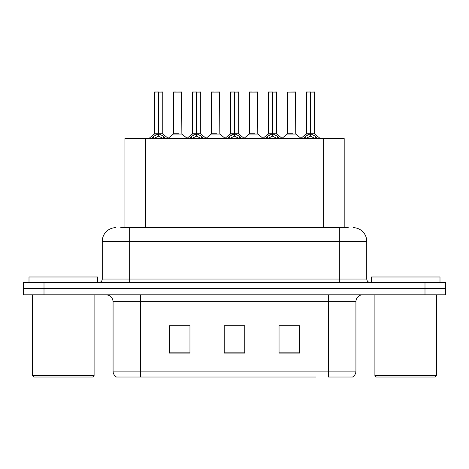 <?xml version="1.0" encoding="UTF-8"?>
<svg xmlns="http://www.w3.org/2000/svg" width="469" height="469" viewBox="0 0 469 469"><rect width="100%" height="100%" fill="white"/><g stroke="black" fill="none" stroke-linecap="round" stroke-linejoin="round"><path stroke-width="0.7" d="M124.942 227.647L124.942 138.566L344.193 138.566L344.193 227.647M355.924 371.131C355.842 373.687 354.722 375.651 352.565 377.029L328.511 377.029L328.511 371.131L355.924 371.131L355.924 301.655A6.853 6.853 0 0 1 362.777 294.802M316.042 377.029L116.435 377.029A6.853 6.853 0 0 1 113.076 371.131L113.076 301.655C112.671 297.493 110.385 295.206 106.223 294.802M445.55 294.802L445.55 288.634L23.45 288.634L23.45 294.802L44.004 294.802L44.004 288.634L23.45 288.634L23.45 282.467L44.004 282.467L44.004 288.634L445.55 288.634L445.55 294.802L44.004 294.802M299.597 353.11L299.597 325.703L279.037 325.703L279.037 353.11L299.597 353.11M189.963 353.11L189.963 325.703L169.403 325.703L169.403 353.11L189.963 353.11M244.777 353.11L244.777 325.703L224.223 325.703L224.223 353.11L244.777 353.11M172.486 325.844L182.763 325.844M286.371 325.844L296.648 325.844M229.429 325.844L239.706 325.844M121.066 227.647L348.244 227.647M120.756 227.647L129.661 227.647L129.661 241.353L102.254 241.353L102.254 279.037A3.424 3.424 0 0 1 98.824 282.467M115.954 227.647A13.707 13.707 0 0 0 102.254 241.353M353.046 227.647A13.707 13.707 0 0 1 366.746 241.353L366.746 279.037C366.934 281.101 368.077 282.244 370.176 282.467M445.55 288.634L445.55 282.467L44.004 282.467M151.481 138.73L153.973 136.098L158.463 133.829L158.463 136.221L158.645 133.085L158.827 133.829L163.318 136.098L165.809 138.73M154.536 92.112L158.469 91.971L154.536 92.112L154.536 133.771L158.463 133.829M162.755 92.112L158.827 92.112L158.827 133.776L162.755 133.771L162.755 92.112L154.67 91.971M158.827 92.112L162.62 91.971M158.463 92.112L158.463 133.776L154.536 133.771L148.82 138.566M158.821 91.971L158.827 133.829M163.318 138.584L158.827 136.221M158.463 136.221L154.635 138.109M158.469 91.971L158.463 133.771M158.586 91.971L157.273 91.971M178.666 133.771L173.389 134.04L181.861 134.04L181.603 91.971L173.512 92.112L173.512 133.771L177.804 133.771M176.256 91.971L173.653 91.971M189.447 138.73L191.938 136.098L196.429 133.829L196.429 136.221L196.605 133.085L196.787 133.829L201.277 136.098L203.769 138.73M192.495 92.112L196.435 91.971L192.495 92.112L192.495 133.771L196.429 133.829M200.72 92.112L196.787 92.112L196.787 133.776L200.72 133.771L200.72 92.112L192.63 91.971M196.787 92.112L200.58 91.971M196.429 92.112L196.429 133.776L192.495 133.771L186.785 138.566M196.781 91.971L196.787 133.829M201.277 138.584L196.787 136.221M196.429 136.221L192.601 138.109M196.435 91.971L196.429 133.771M196.546 91.971L195.239 91.971M227.406 138.73L229.898 136.098L234.389 133.829L234.389 136.221L234.57 133.085L234.746 133.829L239.237 136.098L241.728 138.73M230.455 92.112L234.394 91.971L230.455 92.112L230.455 133.771L234.389 133.829M238.68 92.112L234.746 92.112L234.746 133.776L238.68 133.771L238.68 92.112L230.596 91.971M234.746 92.112L238.545 91.971M234.389 92.112L234.389 133.776L230.461 133.771L224.745 138.566M234.74 91.971L234.746 133.829M239.237 138.584L234.746 136.221M234.389 136.221L230.56 138.109M234.394 91.971L234.389 133.771M234.506 91.971L233.199 91.971M265.366 138.73L267.858 136.098L272.348 133.829L272.348 136.221L272.53 133.085L272.712 133.829L277.202 136.098L279.694 138.73M268.42 92.112L272.354 91.971L268.42 92.112L268.42 133.771L272.348 133.829M276.64 92.112L272.712 92.112L272.712 133.776L276.64 133.771L276.64 92.112L268.555 91.971M272.712 92.112L276.505 91.971M272.348 92.112L272.348 133.776L268.42 133.771L262.704 138.566M272.706 91.971L272.712 133.829M277.202 138.584L272.712 136.221M272.348 136.221L268.52 138.109M272.354 91.971L272.348 133.771M272.471 91.971L271.158 91.971M303.332 138.73L305.823 136.098L310.314 133.829L310.314 136.221L310.49 133.085L310.671 133.829L315.162 136.098L317.654 138.73M306.38 92.112L310.32 91.971L306.38 92.112L306.38 133.771L310.314 133.829M314.605 92.112L310.671 92.112L310.671 133.776L314.605 133.771L314.605 92.112L306.515 91.971M310.671 92.112L314.464 91.971M310.314 92.112L310.314 133.776L306.38 133.771L300.664 138.566M310.666 91.971L310.671 133.829M315.162 138.584L310.671 136.221M310.314 136.221L306.486 138.109M310.32 91.971L310.314 133.771M310.431 91.971L309.124 91.971M216.625 133.771L211.349 134.04L219.826 134.04L219.562 91.971L211.478 92.112L211.478 133.771L215.769 133.771M214.216 91.971L211.613 91.971M254.585 133.771L249.315 134.04L257.786 134.04L257.522 91.971L249.438 92.112L249.438 133.771L253.729 133.771M252.181 91.971L249.572 91.971M292.55 133.771L287.274 134.04L295.746 134.04L295.488 91.971L287.397 92.112L287.397 133.771L291.689 133.771M92.727 377.029L33.797 377.029L32.425 375.657L94.099 375.657L92.727 377.029M32.425 294.802L32.425 375.657M94.099 294.802L94.099 375.657M97.523 282.467L97.523 276.986L29.002 276.986L29.002 282.467M435.203 377.029L376.273 377.029L374.901 375.657L436.575 375.657L435.203 377.029M374.901 294.802L374.901 375.657M436.575 294.802L436.575 375.657M439.998 282.467L439.998 276.986L371.477 276.986L371.477 282.467M145.501 227.647L145.501 138.566M323.639 227.647L323.639 138.566M328.511 294.802L328.511 301.655L113.076 301.655M355.924 301.655L328.511 301.655L328.511 371.131L140.489 371.131L140.489 377.029M113.076 371.131L140.489 371.131L140.489 294.802M424.996 294.802L424.996 282.467M244.777 352.16L224.223 352.16M189.963 352.16L169.403 352.16M299.597 352.16L279.037 352.16M129.661 282.467L129.661 279.037L366.746 279.037M102.254 279.037L129.661 279.037L129.661 241.353L339.339 241.353L339.339 282.467M366.746 241.353L339.339 241.353L339.339 227.647M158.012 134.04L154.407 134.04M158.827 133.776L162.755 133.771L159.278 134.04M163.318 136.098L163.318 138.566M164.033 136.719L164.033 138.566M153.257 136.719L153.257 138.566M153.973 136.098L153.973 138.566M181.738 92.112L173.512 92.112M195.978 134.04L192.372 134.04M196.787 133.776L200.714 133.771L197.238 134.04M201.277 136.098L201.277 138.566M201.998 136.719L201.998 138.566M191.217 136.719L191.217 138.566M191.938 136.098L191.938 138.566M233.937 134.04L230.332 134.04M234.746 133.776L238.68 133.771L235.198 134.04M239.237 136.098L239.237 138.566M239.958 136.719L239.958 138.566M229.177 136.719L229.177 138.566M229.898 136.098L229.898 138.566M271.897 134.04L268.291 134.04M272.712 133.776L276.64 133.771L273.163 134.04M277.202 136.098L277.202 138.566M277.918 136.719L277.918 138.566M267.142 136.719L267.142 138.566M267.858 136.098L267.858 138.566M309.862 134.04L306.257 134.04M310.671 133.776L314.599 133.771L311.123 134.04M315.162 136.098L315.162 138.566M315.883 136.719L315.883 138.566M305.102 136.719L305.102 138.566M305.823 136.098L305.823 138.566M219.697 92.112L211.478 92.112M257.663 92.112L249.438 92.112M295.622 92.112L287.397 92.112M162.884 134.04L168.471 138.566M173.389 134.04L168.137 138.296M181.861 134.04L187.119 138.296M200.843 134.04L206.43 138.566M238.803 134.04L244.396 138.566M276.769 134.04L282.356 138.566M314.728 134.04L320.315 138.566M211.349 134.04L206.096 138.296M219.826 134.04L225.079 138.296M249.315 134.04L244.062 138.296M257.786 134.04L263.039 138.296M287.274 134.04L282.021 138.296M295.746 134.04L301.004 138.296"/></g></svg>

